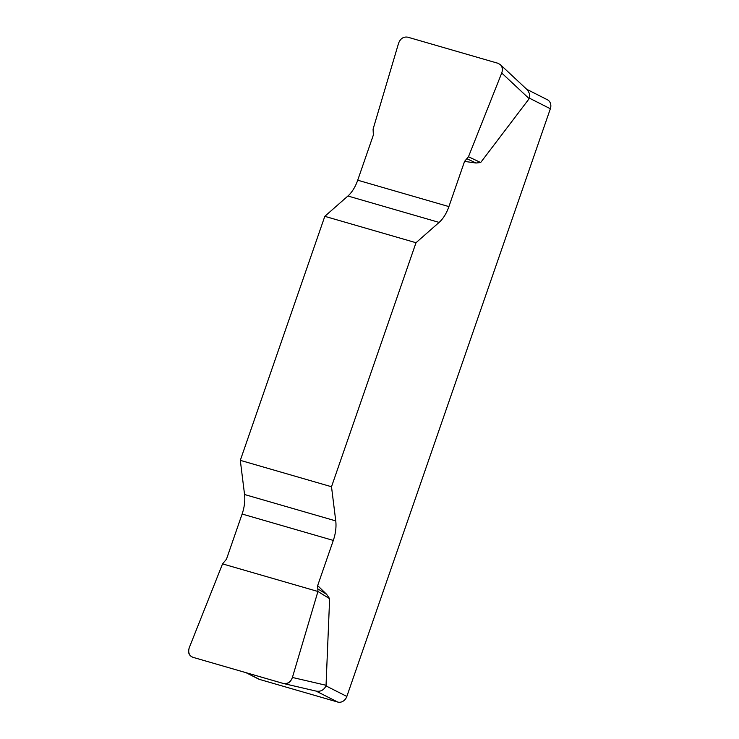 <?xml version="1.0" encoding="UTF-8"?>
<svg xmlns="http://www.w3.org/2000/svg" width="739" height="739" viewBox="0 0 739 739"><rect width="100%" height="100%" fill="white"/><g stroke="black" fill="none" stroke-linecap="round" stroke-linejoin="round"><path stroke-width="1.11" d="M526.713 89.28L547.423 99.765A7.953 6.753 116.8 0 1 550.352 108.753L529.53 98.213L480.664 162.534L475.971 163.014L464.554 161.407L468.471 156.751L501.726 73.013C502.899 69.642 502.428 66.833 500.312 64.607L497.984 63.286L407.78 37.181C403.522 36.507 400.464 38.502 398.598 43.176L373.084 129.149L373.361 135.015L357.713 180.205A26.521 13.875 -73.9 0 1 347.921 196.011L324.809 216.333L240.304 460.351L244.554 494.511A26.521 13.875 -73.9 0 1 242.115 514.03L226.467 559.22L222.541 563.885L189.295 647.613C187.872 652.417 189.119 655.659 193.036 657.35L283.536 683.529C287.693 684 290.649 681.977 292.413 677.46L317.936 591.486L317.659 585.611L333.307 540.421A26.521 13.875 106.1 0 0 335.746 520.903L331.506 486.742L240.304 460.351M324.809 216.333L416.002 242.725L439.114 222.402A26.521 13.875 106.1 0 0 448.906 206.597L464.554 161.407M416.002 242.725L331.506 486.742M317.659 585.611L326.62 594.313L329.631 598.701L326.019 685.912L346.84 696.443A7.953 6.753 116.8 0 1 337.732 702.05L316.07 691.085M550.352 108.753L346.84 696.443M529.53 98.213L529.586 93.816L527.443 89.964L500.312 64.607M246.493 672.813L259.565 679.427L337.732 702.05M326.019 685.912C323.839 690.106 320.56 691.843 316.209 691.113L283.536 683.529M259.565 679.427A7.953 6.753 116.8 0 1 258.567 679.039L245.976 672.666M318.13 589.085L326.62 594.313M317.936 591.486L329.631 598.701M467.122 158.82L475.971 163.014M468.471 156.751L480.664 162.534M292.422 677.432C290.649 682.319 287.563 684.323 283.185 683.436L193.082 657.359C188.935 655.779 187.678 652.528 189.304 647.595L222.541 563.885L317.936 591.486L292.422 677.432M439.114 222.402L347.921 196.011M357.713 180.205L448.906 206.597M244.554 494.511L335.746 520.903M333.307 540.421L242.115 514.03M292.413 677.46L326.185 685.312M529.29 98.777L501.726 73.013"/></g></svg>
